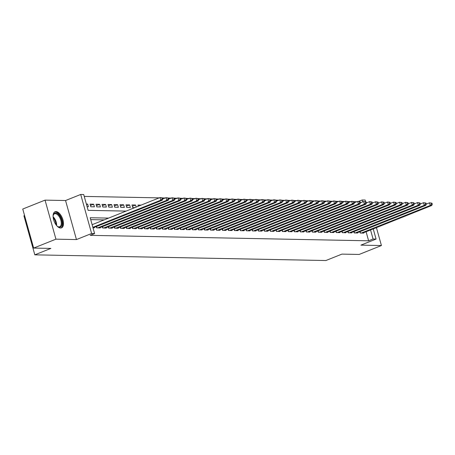 <?xml version="1.0" encoding="UTF-8"?>
<svg xmlns="http://www.w3.org/2000/svg" width="455" height="455" viewBox="0 0 455 455"><rect width="100%" height="100%" fill="white"/><g stroke="black" fill="none" stroke-linecap="round" stroke-linejoin="round"><path stroke-width="0.68" d="M55.982 211.569A8.691 4.402 68.2 0 0 55.055 211.734A8.691 4.402 68.2 0 0 53.872 220.573A8.691 4.402 68.2 0 0 60.578 228.029A8.691 4.402 68.2 0 0 61.505 227.864A8.691 4.402 68.2 0 0 62.682 219.026A8.691 4.402 68.2 0 0 55.982 211.569M358.551 201.429L362.18 199.978L365.177 200.041L365.649 201.73M24.564 215.533L23.916 215.789L34.819 254.834L325.865 260.533L341.915 254.118L359.137 254.453L381.426 245.541L376.421 227.614M34.819 254.834L50.869 248.413L33.653 248.077L22.75 209.038L45.045 200.126L55.942 239.165L76.451 239.569L91.614 233.506L80.711 194.467L83.709 194.524L88.128 210.352L126.132 211.097M76.451 239.569L65.554 200.53L45.045 200.126M65.554 200.53L80.711 194.467M356.834 201.747L354.115 201.69M350.845 201.628L348.126 201.576M344.856 201.508L342.137 201.457M338.867 201.394L336.148 201.338M332.878 201.275L330.159 201.224M326.889 201.161L324.17 201.104M320.9 201.042L318.182 200.991M314.911 200.922L312.193 200.871M308.922 200.809L306.204 200.752M302.933 200.689L300.22 200.638M296.944 200.57L294.231 200.518M290.955 200.456L288.243 200.399M284.972 200.337L282.254 200.285M278.983 200.223L276.265 200.166M272.994 200.103L270.276 200.052M267.005 199.984L264.287 199.933M261.016 199.87L258.298 199.813M255.027 199.751L252.309 199.7M249.039 199.631L246.32 199.58M243.05 199.518L240.331 199.461M237.061 199.398L234.342 199.347M231.072 199.284L228.353 199.227M225.083 199.165L222.364 199.114M219.094 199.045L216.375 198.994M213.105 198.932L210.386 198.875M207.116 198.812L204.397 198.761M201.127 198.693L198.408 198.642M195.138 198.579L192.419 198.522M189.149 198.46L186.431 198.408M183.16 198.346L180.442 198.289M177.171 198.226L174.458 198.175M171.182 198.107L168.469 198.056M165.193 197.993L162.481 197.936M159.204 197.874L84.232 196.406M33.653 248.077L55.942 239.165M359.837 231.731L360.201 233.028L363.79 233.102L363.682 232.704M353.848 231.612L354.212 232.914L357.801 232.983L357.693 232.59M347.859 231.498L348.223 232.795L351.812 232.863L351.704 232.471M341.87 231.379L342.234 232.676L345.823 232.75L345.715 232.351M335.881 231.259L336.245 232.562L339.834 232.63L339.726 232.238M329.892 231.146L330.256 232.442L333.851 232.516L333.737 232.118M323.903 231.026L324.267 232.329L327.862 232.397L327.748 231.999M317.914 230.912L318.278 232.209L321.873 232.277L321.759 231.885M311.925 230.793L312.289 232.09L315.884 232.164L315.77 231.766M305.936 230.674L306.3 231.976L309.895 232.044L309.781 231.652M299.947 230.56L300.311 231.857L303.906 231.925L303.792 231.532M293.958 230.44L294.322 231.737L297.917 231.811L297.803 231.413M287.969 230.321L288.333 231.623L291.928 231.692L291.814 231.299M281.981 230.207L282.345 231.504L285.939 231.578L285.831 231.18M275.992 230.088L276.356 231.39L279.95 231.458L279.842 231.06M270.003 229.974L270.367 231.271L273.961 231.339L273.853 230.947M264.019 229.855L264.378 231.151L267.972 231.225L267.864 230.827M258.031 229.735L258.389 231.038L261.983 231.106L261.875 230.713M252.042 229.621L252.4 230.918L255.994 230.986L255.886 230.594M246.053 229.502L246.411 230.799L250.005 230.873L249.897 230.475M240.064 229.383L240.422 230.685L244.017 230.753L243.908 230.361M234.075 229.269L234.439 230.566L238.028 230.639L237.919 230.241M228.086 229.149L228.45 230.452L232.039 230.52L231.931 230.122M222.097 229.036L222.461 230.332L226.05 230.401L225.942 230.008M216.108 228.916L216.472 230.213L220.061 230.287L219.953 229.889M210.119 228.797L210.483 230.099L214.072 230.167L213.964 229.775M204.13 228.683L204.494 229.98L208.089 230.048L207.975 229.656M198.141 228.564L198.505 229.86L202.1 229.934L201.986 229.536M192.152 228.444L192.516 229.747L196.111 229.815L195.997 229.422M186.163 228.33L186.527 229.627L190.122 229.701L190.008 229.303M180.174 228.211L180.538 229.513L184.133 229.582L184.019 229.183M174.185 228.097L174.549 229.394L178.144 229.462L178.03 229.07M168.196 227.978L168.56 229.274L172.155 229.348L172.041 228.95M162.207 227.858L162.571 229.161L166.166 229.229L166.052 228.837M156.219 227.745L156.583 229.041L160.177 229.115L160.063 228.717M150.23 227.625L150.594 228.928L154.188 228.996L154.08 228.598M144.241 227.506L144.605 228.808L148.199 228.876L148.091 228.484M138.252 227.392L138.616 228.689L142.21 228.763L142.102 228.364M132.268 227.273L132.627 228.575L136.221 228.643L136.113 228.245M126.28 227.159L126.638 228.456L130.232 228.524L130.124 228.131M120.291 227.039L120.649 228.336L124.243 228.41L124.135 228.012M114.302 226.92L114.66 228.222L118.254 228.291L118.146 227.898M108.313 226.806L108.671 228.103L112.266 228.177L112.157 227.779M102.324 226.687L102.688 227.989L106.277 228.057L106.169 227.659M96.335 226.567L96.699 227.87L100.288 227.938L100.18 227.545M86.507 204.545L87.673 204.079L86.37 204.056M90.448 205.484L93.662 204.198L90.067 204.13L90.807 206.763L94.395 206.837L93.662 204.198M96.437 205.603L99.651 204.318L96.056 204.244L96.796 206.883L100.384 206.951L99.651 204.318M102.426 205.717L105.64 204.431L102.045 204.363L102.784 207.002L106.373 207.07L105.64 204.431M108.415 205.836L111.629 204.551L108.034 204.483L108.768 207.116L112.362 207.19L111.629 204.551M114.398 205.95L117.618 204.67L114.023 204.596L114.757 207.235L118.351 207.304L117.618 204.67M120.387 206.069L123.606 204.784L120.012 204.716L120.746 207.355L124.34 207.423L123.606 204.784M126.376 206.189L129.595 204.904L126.001 204.83L126.735 207.469L130.329 207.543L129.595 204.904M132.365 206.303L135.584 205.017L131.99 204.949L132.724 207.588L134.811 207.628M141.067 205.125L137.979 205.069L138.303 206.229M87.104 206.695L88.406 206.718L87.673 204.079M136.159 207.088L135.584 205.017M108.614 218.099L90.187 217.74L94.606 233.569L90.147 235.349L368.624 240.803L366.093 231.743M104.155 219.884L90.716 219.617M92.996 227.796L94.299 227.824L94.191 227.426M373.231 228.888L376.075 239.08L360.917 245.137L381.426 245.541M376.075 239.08L373.083 239.023L370.552 229.957M368.624 240.803L373.083 239.023M94.606 233.569L91.614 233.506M362.72 201.906L362.18 199.978M373.396 229.491A8.691 4.402 68.2 0 0 373.373 228.831M92.865 227.329L160.774 200.183L162.27 200.211L93.252 227.801M92.132 224.69L160.035 197.544L162.463 197.891L161.866 197.88L162.162 198.932L162.759 198.949L162.463 197.891M162.162 198.932L160.774 200.183L160.035 197.544L161.866 197.88M162.27 200.211L162.759 198.949M53.076 216.347A7.519 3.811 -111.8 0 1 53.229 215.266A7.519 3.811 -111.8 0 1 55.578 212.963A7.519 3.811 -111.8 0 1 61.607 220.163A7.519 3.811 -111.8 0 1 59.554 227.204A7.519 3.811 -111.8 0 1 57.745 226.562A7.519 3.811 -111.8 0 1 56.886 225.885M57.512 226.402A6.962 3.526 68.2 0 0 58.962 226.857A6.962 3.526 68.2 0 0 59.702 226.726A6.962 3.526 68.2 0 0 60.646 219.64A6.962 3.526 68.2 0 0 55.277 213.668A6.962 3.526 68.2 0 0 54.537 213.799A6.962 3.526 68.2 0 0 53.172 215.545M60.97 228.006A8.634 4.374 68.2 0 0 61.869 219.105A8.634 4.374 68.2 0 0 55.282 211.905A8.634 4.374 68.2 0 0 54.572 211.996M97.745 227.892L166.763 200.297L168.259 200.325L99.241 227.921M162.754 198.971L166.024 197.658L168.452 198.01L167.855 197.999L168.151 199.051L168.748 199.062L168.452 198.01M168.151 199.051L166.763 200.297L166.024 197.658L167.855 197.999M168.259 200.325L168.748 199.062M103.734 228.006L172.752 200.416L174.248 200.445L105.23 228.035M168.737 199.085L172.013 197.777L174.441 198.124L173.844 198.113L174.14 199.171L174.737 199.182L174.441 198.124M174.14 199.171L172.752 200.416L172.013 197.777L173.844 198.113M174.248 200.445L174.737 199.182M109.723 228.126L178.741 200.53L180.237 200.564L111.219 228.154M174.726 199.205L178.002 197.897L180.43 198.243L179.833 198.232L180.129 199.284L180.726 199.296L180.43 198.243M180.129 199.284L178.741 200.53L178.002 197.897L179.833 198.232M180.237 200.564L180.726 199.296M115.712 228.239L184.73 200.649L186.226 200.678L117.208 228.274M180.715 199.318L183.991 198.01L186.419 198.363L185.822 198.346L186.118 199.404L186.715 199.415L186.419 198.363M186.118 199.404L184.73 200.649L183.991 198.01L185.822 198.346M186.226 200.678L186.715 199.415M121.701 228.359L190.719 200.769L192.215 200.797L123.197 228.387M186.704 199.438L189.98 198.13L192.408 198.477L191.811 198.465L192.107 199.523L192.704 199.535L192.408 198.477M192.107 199.523L190.719 200.769L189.98 198.13L191.811 198.465M192.215 200.797L192.704 199.535L195.969 198.249L198.397 198.596L197.8 198.585L198.096 199.637L198.693 199.648L198.397 198.596M127.69 228.478L196.708 200.882L198.204 200.911L129.186 228.507M198.096 199.637L196.708 200.882L195.969 198.249L197.8 198.585M198.204 200.911L198.693 199.648L201.957 198.363L204.386 198.71L203.789 198.698L204.079 199.756L204.682 199.768L204.386 198.71M133.679 228.592L202.697 201.002L204.193 201.03L135.175 228.62M204.079 199.756L202.697 201.002L201.957 198.363L203.789 198.698M204.193 201.03L204.682 199.768M139.668 228.711L208.68 201.121L210.182 201.15L141.164 228.74M204.67 199.79L207.946 198.482L210.375 198.829L209.778 198.818L210.068 199.87L210.671 199.887L210.375 198.829M210.068 199.87L208.68 201.121L207.946 198.482L209.778 198.818M210.182 201.15L210.671 199.887M145.651 228.825L214.669 201.235L216.17 201.264L147.153 228.859M210.659 199.91L213.935 198.596L216.364 198.949L215.767 198.937L216.057 199.99L216.66 200.001L216.364 198.949M216.057 199.99L214.669 201.235L213.935 198.596L215.767 198.937M216.17 201.264L216.66 200.001M151.64 228.945L220.658 201.355L222.159 201.383L153.142 228.973M216.648 200.024L219.924 198.716L222.353 199.062L221.756 199.051L222.046 200.109L222.649 200.12L222.353 199.062M222.046 200.109L220.658 201.355L219.924 198.716L221.756 199.051M222.159 201.383L222.649 200.12M157.629 229.064L226.647 201.468L228.148 201.502L159.131 229.093M222.637 200.143L225.913 198.835L228.342 199.182L227.739 199.171L228.035 200.223L228.637 200.234L228.342 199.182M228.035 200.223L226.647 201.468L225.913 198.835L227.739 199.171M228.148 201.502L228.637 200.234M163.618 229.178L232.636 201.588L234.137 201.616L165.119 229.212M228.626 200.257L231.902 198.949L234.331 199.301L233.728 199.284L234.024 200.342L234.626 200.354L234.331 199.301M234.024 200.342L232.636 201.588L231.902 198.949L233.728 199.284M234.137 201.616L234.626 200.354M169.607 229.297L238.625 201.707L240.121 201.736L171.108 229.326M234.615 200.376L237.891 199.068L240.32 199.415L239.717 199.404L240.012 200.462L240.61 200.473L240.32 199.415M240.012 200.462L238.625 201.707L237.891 199.068L239.717 199.404M240.121 201.736L240.61 200.473L243.88 199.182L246.309 199.535L245.706 199.523L246.001 200.575L246.599 200.587L246.309 199.535M175.596 229.417L244.614 201.821L246.109 201.849L177.092 229.445M246.001 200.575L244.614 201.821L243.88 199.182L245.706 199.523M246.109 201.849L246.599 200.587M181.585 229.53L250.603 201.94L252.098 201.969L183.081 229.559M246.593 200.609L249.869 199.301L252.298 199.648L251.695 199.637L251.99 200.695L252.588 200.706L252.298 199.648M251.99 200.695L250.603 201.94L249.869 199.301L251.695 199.637M252.098 201.969L252.588 200.706M187.574 229.65L256.592 202.06L258.087 202.088L189.07 229.678M252.582 200.729L255.858 199.421L258.286 199.768L257.684 199.756L257.979 200.809L258.577 200.826L258.286 199.768M257.979 200.809L256.592 202.06L255.858 199.421L257.684 199.756M258.087 202.088L258.577 200.826M193.563 229.764L262.58 202.174L264.076 202.202L195.058 229.798M258.571 200.848L261.847 199.535L264.275 199.887L263.673 199.876L263.968 200.928L264.565 200.939L264.275 199.887M263.968 200.928L262.58 202.174L261.847 199.535L263.673 199.876M264.076 202.202L264.565 200.939M199.552 229.883L268.569 202.293L270.065 202.321L201.047 229.911M264.56 200.962L267.836 199.654L270.259 200.001L269.661 199.99L269.957 201.047L270.554 201.059L270.259 200.001M269.957 201.047L268.569 202.293L267.836 199.654L269.661 199.99M270.065 202.321L270.554 201.059M205.541 230.002L274.558 202.407L276.054 202.441L207.036 230.031M270.549 201.082L273.819 199.773L276.248 200.12L275.65 200.109L275.946 201.161L276.543 201.173L276.248 200.12M275.946 201.161L274.558 202.407L273.819 199.773L275.65 200.109M276.054 202.441L276.543 201.173M211.53 230.116L280.547 202.526L282.043 202.555L213.025 230.15M276.538 201.195L279.808 199.887L282.236 200.24L281.639 200.223L281.935 201.281L282.532 201.292L282.236 200.24M281.935 201.281L280.547 202.526L279.808 199.887L281.639 200.223M282.043 202.555L282.532 201.292M217.518 230.236L286.536 202.646L288.032 202.674L219.014 230.264M282.527 201.315L285.797 200.007L288.225 200.354L287.628 200.342L287.924 201.4L288.521 201.411L288.225 200.354M287.924 201.4L286.536 202.646L285.797 200.007L287.628 200.342M288.032 202.674L288.521 201.411L291.786 200.12L294.214 200.473L293.617 200.462L293.913 201.514L294.51 201.525L294.214 200.473M223.507 230.355L292.525 202.759L294.021 202.788L225.003 230.384M293.913 201.514L292.525 202.759L291.786 200.12L293.617 200.462M294.021 202.788L294.51 201.525L297.775 200.24L300.203 200.587L299.606 200.575L299.902 201.633L300.499 201.645L300.203 200.587M229.496 230.469L298.514 202.879L300.01 202.907L230.992 230.497M299.902 201.633L298.514 202.879L297.775 200.24L299.606 200.575M300.01 202.907L300.499 201.645M235.485 230.588L304.503 202.998L305.999 203.027L236.981 230.617M300.488 201.667L303.764 200.359L306.192 200.706L305.595 200.695L305.891 201.747L306.488 201.764L306.192 200.706M305.891 201.747L304.503 202.998L303.764 200.359L305.595 200.695M305.999 203.027L306.488 201.764M241.474 230.702L310.492 203.112L311.988 203.14L242.97 230.736M306.477 201.787L309.753 200.473L312.181 200.826L311.584 200.814L311.88 201.866L312.477 201.878L312.181 200.826M311.88 201.866L310.492 203.112L309.753 200.473L311.584 200.814M311.988 203.14L312.477 201.878M247.463 230.821L316.481 203.231L317.977 203.26L248.959 230.85M312.466 201.901L315.742 200.592L318.17 200.939L317.573 200.928L317.869 201.986L318.466 201.997L318.17 200.939M317.869 201.986L316.481 203.231L315.742 200.592L317.573 200.928M317.977 203.26L318.466 201.997M253.452 230.941L322.47 203.345L323.966 203.379L254.948 230.969M318.454 202.02L321.73 200.712L324.159 201.059L323.562 201.047L323.858 202.1L324.455 202.111L324.159 201.059M323.858 202.1L322.47 203.345L321.73 200.712L323.562 201.047M323.966 203.379L324.455 202.111M259.441 231.055L328.459 203.465L329.955 203.493L260.937 231.083M324.443 202.134L327.719 200.826L330.148 201.173L329.551 201.161L329.841 202.219L330.444 202.23L330.148 201.173M329.841 202.219L328.459 203.465L327.719 200.826L329.551 201.161M329.955 203.493L330.444 202.23M265.43 231.174L334.448 203.584L335.944 203.612L266.926 231.203M330.432 202.253L333.708 200.945L336.137 201.292L335.54 201.281L335.83 202.338L336.433 202.35L336.137 201.292M335.83 202.338L334.448 203.584L333.708 200.945L335.54 201.281M335.944 203.612L336.433 202.35M271.413 231.294L340.431 203.698L341.933 203.726L272.915 231.322M336.421 202.373L339.697 201.059L342.126 201.411L341.529 201.4L341.819 202.452L342.422 202.464L342.126 201.411M341.819 202.452L340.431 203.698L339.697 201.059L341.529 201.4M341.933 203.726L342.422 202.464L345.686 201.178L348.115 201.525L347.518 201.514L347.808 202.572L348.411 202.583L348.115 201.525M277.402 231.407L346.42 203.817L347.921 203.846L278.904 231.436M347.808 202.572L346.42 203.817L345.686 201.178L347.518 201.514M347.921 203.846L348.411 202.583M283.391 231.527L352.409 203.937L353.91 203.965L284.893 231.555M348.399 202.606L351.675 201.298L354.104 201.645L353.507 201.633L353.797 202.685L354.399 202.702L354.104 201.645M353.797 202.685L352.409 203.937L351.675 201.298L353.507 201.633M353.91 203.965L354.399 202.702M289.38 231.64L358.398 204.05L359.899 204.079L290.881 231.675M354.388 202.725L357.664 201.411L360.093 201.764L359.49 201.753L359.786 202.805L360.388 202.816L360.093 201.764M359.786 202.805L358.398 204.05L357.664 201.411L359.49 201.753M359.899 204.079L360.388 202.816M295.369 231.76L364.387 204.17L365.888 204.198L296.87 231.788M360.377 202.839L363.653 201.531L366.082 201.878L365.479 201.866L365.774 202.924L366.377 202.936L366.082 201.878M365.774 202.924L364.387 204.17L363.653 201.531L365.479 201.866M365.888 204.198L366.377 202.936M301.358 231.879L370.376 204.284L371.872 204.318L302.859 231.908M366.366 202.958L369.642 201.65L372.071 201.997L371.468 201.986L371.763 203.038L372.361 203.049L372.071 201.997M371.763 203.038L370.376 204.284L369.642 201.65L371.468 201.986M371.872 204.318L372.361 203.049M307.347 231.993L376.365 204.403L377.86 204.431L308.843 232.022M372.355 203.072L375.631 201.764L378.06 202.111L377.457 202.1L377.752 203.157L378.35 203.169L378.06 202.111M377.752 203.157L376.365 204.403L375.631 201.764L377.457 202.1M377.86 204.431L378.35 203.169M313.336 232.113L382.354 204.523L383.849 204.551L314.832 232.141M378.344 203.192L381.62 201.883L384.048 202.23L383.446 202.219L383.741 203.277L384.338 203.288L384.048 202.23M383.741 203.277L382.354 204.523L381.62 201.883L383.446 202.219M383.849 204.551L384.338 203.288L387.609 201.997L390.037 202.35L389.435 202.338L389.73 203.391L390.327 203.402L390.037 202.35M319.325 232.232L388.342 204.636L389.838 204.665L320.821 232.26M389.73 203.391L388.342 204.636L387.609 201.997L389.435 202.338M389.838 204.665L390.327 203.402L393.598 202.117L396.021 202.464L395.423 202.452L395.719 203.51L396.316 203.521L396.021 202.464M325.314 232.346L394.331 204.756L395.827 204.784L326.809 232.374M395.719 203.51L394.331 204.756L393.598 202.117L395.423 202.452M395.827 204.784L396.316 203.521M331.303 232.465L400.32 204.875L401.816 204.904L332.798 232.494M396.311 203.544L399.587 202.236L402.01 202.583L401.412 202.572L401.708 203.624L402.305 203.641L402.01 202.583M401.708 203.624L400.32 204.875L399.587 202.236L401.412 202.572M401.816 204.904L402.305 203.641M337.291 232.579L406.309 204.989L407.805 205.017L338.787 232.613M402.3 203.664L405.57 202.35L407.998 202.702L407.401 202.691L407.697 203.743L408.294 203.755L407.998 202.702M407.697 203.743L406.309 204.989L405.57 202.35L407.401 202.691M407.805 205.017L408.294 203.755M343.28 232.698L412.298 205.108L413.794 205.137L344.776 232.727M408.289 203.777L411.559 202.469L413.987 202.816L413.39 202.805L413.686 203.863L414.283 203.874L413.987 202.816M413.686 203.863L412.298 205.108L411.559 202.469L413.39 202.805M413.794 205.137L414.283 203.874M349.269 232.818L418.287 205.222L419.783 205.256L350.765 232.846M414.277 203.897L417.548 202.589L419.976 202.936L419.379 202.924L419.675 203.976L420.272 203.988L419.976 202.936M419.675 203.976L418.287 205.222L417.548 202.589L419.379 202.924M419.783 205.256L420.272 203.988M355.258 232.932L424.276 205.341L425.772 205.37L356.754 232.96M420.266 204.011L423.537 202.702L425.965 203.049L425.368 203.038L425.664 204.096L426.261 204.107L425.965 203.049M425.664 204.096L424.276 205.341L423.537 202.702L425.368 203.038M425.772 205.37L426.261 204.107M361.247 233.051L430.265 205.461L431.761 205.489L362.743 233.079M426.25 204.13L429.526 202.822L431.954 203.169L431.357 203.157L431.653 204.215L432.25 204.227L431.954 203.169M431.653 204.215L430.265 205.461L429.526 202.822L431.357 203.157M431.761 205.489L432.25 204.227M53.093 216.739A6.962 3.526 -111.8 0 1 56.63 225.589M56.062 224.861A6.734 3.412 68.2 0 0 53.184 217.661M96.949 227.875L96.557 226.482M102.938 227.989L102.546 226.596M108.927 228.109L108.535 226.715M114.916 228.228L114.523 226.835M120.899 228.342L120.512 226.948M126.888 228.461L126.501 227.068M132.877 228.575L132.49 227.181M138.866 228.694L138.479 227.301M144.855 228.814L144.468 227.42M150.844 228.928L150.457 227.534M156.833 229.047L156.446 227.654M162.822 229.166L162.435 227.773M168.811 229.28L168.424 227.887M174.8 229.4L174.413 228.006M180.789 229.513L180.402 228.12M186.777 229.633L186.391 228.239M192.766 229.752L192.374 228.359M198.755 229.866L198.363 228.473M204.744 229.985L204.352 228.592M210.733 230.105L210.341 228.711M216.722 230.219L216.33 228.825M222.711 230.338L222.319 228.945M228.7 230.452L228.308 229.058M234.689 230.571L234.297 229.178M240.678 230.691L240.286 229.297M246.661 230.804L246.274 229.411M252.65 230.924L252.263 229.53M258.639 231.043L258.252 229.65M264.628 231.157L264.241 229.764M270.617 231.276L270.23 229.883M276.606 231.39L276.219 229.997M282.595 231.51L282.208 230.116M288.584 231.629L288.197 230.236M294.573 231.743L294.186 230.349M300.562 231.862L300.175 230.469M306.551 231.982L306.164 230.588M312.539 232.095L312.153 230.702M318.528 232.215L318.142 230.821M324.517 232.329L324.125 230.935M330.506 232.448L330.114 231.055M336.495 232.568L336.103 231.174M342.484 232.681L342.092 231.288M348.473 232.801L348.081 231.407M354.462 232.92L354.07 231.527M360.451 233.034L360.059 231.64"/></g></svg>
